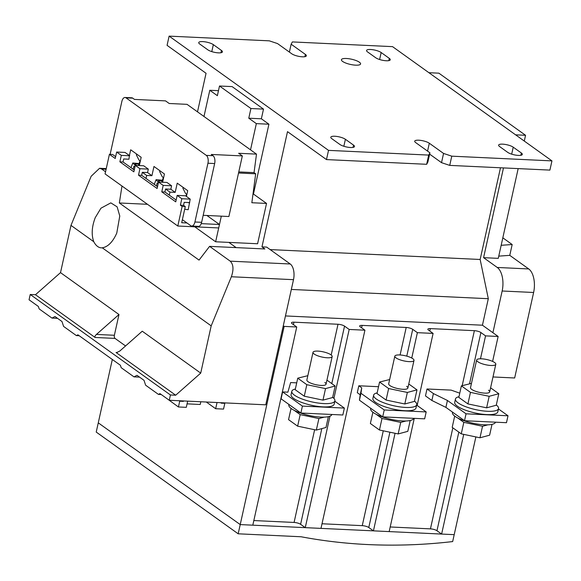 <?xml version="1.0" encoding="UTF-8"?>
<svg xmlns="http://www.w3.org/2000/svg" width="581" height="581" viewBox="0 0 581 581"><rect width="100%" height="100%" fill="white"/><g stroke="black" fill="none" stroke-linecap="round" stroke-linejoin="round"><path stroke-width="0.87" d="M377.163 392.865A22.078 5.999 12.5 0 0 373.627 395.153L372.893 398.457A22.078 5.999 12.5 0 0 375.566 402.342A22.078 5.999 12.5 0 0 399.227 410.186A22.078 5.999 12.5 0 0 415.996 408.007L416.73 404.71A22.078 5.999 12.5 0 0 414.485 401.137M373.627 395.153A22.078 5.999 12.5 0 0 376.299 399.038A22.078 5.999 12.5 0 0 399.953 406.889A22.078 5.999 12.5 0 0 416.73 404.71M394.833 356.168A9.812 2.665 12.5 0 0 396.017 357.896A9.812 2.665 12.5 0 0 406.533 361.382A9.812 2.665 12.5 0 0 413.992 360.416A9.812 2.665 12.5 0 0 412.8 358.688A9.812 2.665 12.5 0 0 402.284 355.202A9.812 2.665 12.5 0 0 394.833 356.168L388.696 383.823A9.812 2.665 12.5 0 0 389.887 385.552A9.812 2.665 12.5 0 0 400.403 389.045A9.812 2.665 12.5 0 0 407.855 388.072A9.812 2.665 12.5 0 0 406.671 386.343M408.763 383.976L416.984 389.866L407.354 392.451L388.645 388.536L379.567 382.029L389.648 379.538M379.567 382.029L377.011 393.555L386.089 400.055L404.797 403.977L414.435 401.391L416.984 389.866M407.354 392.451L404.797 403.977M388.645 388.536L386.089 400.055M295.351 389.016A22.078 5.999 12.5 0 0 291.807 391.303L291.074 394.601A22.078 5.999 12.5 0 0 293.746 398.493A22.078 5.999 12.5 0 0 317.408 406.337A22.078 5.999 12.5 0 0 334.177 404.158L334.91 400.854A22.078 5.999 12.5 0 0 332.673 397.288M291.807 391.303A22.078 5.999 12.5 0 0 294.48 395.189A22.078 5.999 12.5 0 0 318.141 403.04A22.078 5.999 12.5 0 0 334.91 400.854M313.014 352.318A9.812 2.665 12.5 0 0 314.198 354.047A9.812 2.665 12.5 0 0 324.714 357.533A9.812 2.665 12.5 0 0 332.172 356.567A9.812 2.665 12.5 0 0 330.981 354.838A9.812 2.665 12.5 0 0 320.465 351.345A9.812 2.665 12.5 0 0 313.014 352.318L306.884 379.974A9.812 2.665 12.5 0 0 308.068 381.702A9.812 2.665 12.5 0 0 318.584 385.188A9.812 2.665 12.5 0 0 326.035 384.223A9.812 2.665 12.5 0 0 324.852 382.494M326.943 380.127L335.172 386.016L325.534 388.602L306.826 384.687L297.748 378.18L307.828 375.689M297.748 378.18L295.199 389.706L304.27 396.206L322.978 400.127L332.615 397.542L335.172 386.016M325.534 388.602L322.978 400.127M306.826 384.687L304.27 396.206M370.714 408.283L370.627 408.668A22.078 5.999 12.5 0 0 373.3 412.561A22.078 5.999 12.5 0 0 396.765 420.375A22.078 5.999 12.5 0 0 413.708 418.327M376.052 414.224L382 418.487L400.716 422.409L406.017 420.985M410.193 420.513L407.789 431.349L398.159 433.934L379.451 430.013L370.373 423.505L372.871 412.241M400.716 422.409L398.159 433.934M382 418.487L379.451 430.013M288.895 404.434L288.815 404.819A22.078 5.999 12.5 0 0 291.48 408.712A22.078 5.999 12.5 0 0 314.953 416.526A22.078 5.999 12.5 0 0 331.889 414.478M294.233 410.375L300.188 414.638L318.896 418.56L324.198 417.136M328.374 416.664L325.97 427.493L316.34 430.078L297.632 426.163L288.554 419.656L291.052 408.392M318.896 418.56L316.34 430.078M300.188 414.638L297.632 426.163M477.836 361.745A9.812 2.665 12.5 0 0 488.352 365.231A9.812 2.665 12.5 0 0 495.804 364.265A9.812 2.665 12.5 0 0 494.62 362.537A9.812 2.665 12.5 0 0 484.104 359.051A9.812 2.665 12.5 0 0 476.652 360.017A9.812 2.665 12.5 0 0 477.836 361.745M452.534 412.132L452.446 412.517A22.078 5.999 12.5 0 0 455.119 416.41A22.078 5.999 12.5 0 0 478.584 424.232A22.078 5.999 12.5 0 0 495.52 422.184M457.864 418.073L463.82 422.343L482.528 426.258L487.837 424.834M492.013 424.362L489.609 435.198L479.979 437.783L461.263 433.862L452.192 427.362L454.691 416.09M482.528 426.258L479.979 437.783M463.82 422.343L461.263 433.862M458.983 396.714A22.078 5.999 12.5 0 0 455.446 399.002L454.712 402.306A22.078 5.999 12.5 0 0 457.385 406.192A22.078 5.999 12.5 0 0 481.039 414.042A22.078 5.999 12.5 0 0 497.815 411.856L498.549 408.559A22.078 5.999 12.5 0 0 496.305 404.986M455.446 399.002A22.078 5.999 12.5 0 0 458.118 402.894A22.078 5.999 12.5 0 0 481.772 410.738A22.078 5.999 12.5 0 0 498.549 408.559M476.652 360.017L470.516 387.68A9.812 2.665 12.5 0 0 471.707 389.408A9.812 2.665 12.5 0 0 482.215 392.894A9.812 2.665 12.5 0 0 489.674 391.921A9.812 2.665 12.5 0 0 488.49 390.192M490.582 387.825L498.803 393.722L489.173 396.307L470.465 392.386L461.387 385.878L471.467 383.387M461.387 385.878L458.83 397.404L467.908 403.911L486.617 407.826L496.247 405.24L498.803 393.722M489.173 396.307L486.617 407.826M470.465 392.386L467.908 403.911M183.189 187.416L182.884 188.2L185.107 192.645A7.357 4.089 -75.9 0 0 186.167 193.952A7.357 4.089 -75.9 0 0 186.893 194.315M163.363 177.539L162.527 179.725A7.357 1.307 21.1 0 0 162.52 179.747L161.874 182.209M159.92 170.741L159.615 171.526L161.83 175.97A7.357 4.089 -75.9 0 0 162.891 177.278A7.357 4.089 -75.9 0 0 163.624 177.633M162.135 180.742L158.344 180.546L159.376 181.809M162.324 180.248L156.086 179.667L157.422 181.316L163.203 185.39L161.772 191.846L175.738 201.847L177.169 195.398L181.817 198.731L180.393 205.187L182.136 206.437L177.793 226.024L105.074 173.908L109.417 154.321L115.234 158.49L116.665 152.033L121.313 155.367L119.882 161.823L133.848 171.831L135.279 165.374L139.934 168.715L138.503 175.164L157.117 188.505L158.548 182.056L166.943 182.449L171.598 185.782L170.829 189.239L175.193 192.369L177.234 183.153L187.707 190.655L186.428 196.414L185.557 195.79L177.169 195.398M138.859 164.067L135.075 163.871L136.099 165.135M139.048 163.573L132.809 162.992L135.286 165.374M140.094 160.864L139.251 163.043A7.357 1.307 21.1 0 0 139.244 163.065L138.605 165.534M136.644 154.059L136.346 154.844L138.561 159.288A7.357 4.089 -75.9 0 0 139.622 160.596A7.357 4.089 -75.9 0 0 140.355 160.959M105.539 171.794L101.668 169.02L99.576 168.287L91.159 176.268L70.984 225.384L93.788 241.732C91.282 234.826 91.769 226.801 95.248 217.643L100.949 208.201L110.826 202.871L117.122 206.843L119.773 216.023L116.774 233.068C112.859 241.914 108.03 246.823 102.278 247.818L211.186 325.868L200.714 373.111L175.68 395.218L170.429 394.971L169.26 400.273L159.949 393.606L158.424 394.383L161.22 394.514M342.616 61.433A9.812 2.665 -167.5 0 1 341.432 59.705A9.812 2.665 -167.5 0 1 348.883 58.732A9.812 2.665 -167.5 0 1 359.399 62.225A9.812 2.665 -167.5 0 1 360.59 63.954A9.812 2.665 -167.5 0 1 353.132 64.919A9.812 2.665 -167.5 0 1 342.616 61.433M301.111 536.764L238.174 533.801L96.221 432.068L98.269 422.852L240.222 524.585L252.808 525.18L296.746 326.987L284.16 326.399L240.222 524.585L454.204 534.658L452.672 541.572A645.368 524.055 -54.4 0 1 301.111 536.764M203.183 215.311L228.892 216.517L242.328 155.911L238.668 153.282L256.497 154.125L254.05 172.637L255.676 173.806L251.849 202.733L266.534 203.423L257.594 243.751L215.638 241.776L194.773 226.822M215.638 241.776L218.703 227.948L177.793 226.024M95.102 337.474C94.558 336.827 95.008 335.818 96.439 334.431L118.974 314.532L114.377 335.273A2.455 1.264 -87.3 0 0 115.031 338.411L95.102 337.474L35.47 294.734L30.227 294.487L29.05 299.789L38.361 306.463L39.167 308.91L51.963 318.083L55.006 316.522L61.985 321.525L63.598 326.42L76.394 335.593L79.19 335.724M118.974 314.532L60.511 272.627L35.47 294.734M139.331 165.57L141.168 157.298L130.696 149.796L129.418 155.555L125.053 152.433L116.665 152.033M162.607 182.245L164.438 173.98L153.965 166.471L151.924 175.694L147.559 172.564L148.322 169.107L143.667 165.774L135.279 165.374M184.714 209.145A6.623 1.801 -167.5 0 0 188.2 209.705L190.212 199.13L186.428 196.414M182.376 219.683L190.735 225.675A6.13 3.166 -87.3 0 0 191.723 226.038A6.13 3.166 -87.3 0 0 194.918 221.993L207.947 163.232A6.13 3.166 -87.3 0 0 206.313 155.381L126.026 97.848A6.13 3.166 -87.3 0 0 125.038 97.485A6.13 3.166 -87.3 0 0 121.843 101.522L110.129 154.35M186.951 222.966L181.708 222.719L185.281 206.582L183.538 205.333L184.199 202.341L189.442 202.587M187.452 202.493A6.623 1.801 12.5 0 0 189.733 202.791M176.137 200.031L164.917 191.991L165.585 188.992L170.829 189.239M169.282 195.122L169.95 192.122L165.585 188.992M157.524 186.69L141.648 175.317L142.316 172.317L147.559 172.564M158.185 183.69L157.146 182.95L156.485 185.942M169.95 192.122L175.193 192.369M157.146 182.95L158.337 183.008M146.013 178.44L146.673 175.447L142.316 172.317M134.255 170.008L123.034 161.968L123.695 158.976L128.938 159.223L129.418 155.555M134.915 167.016L133.877 166.275L133.216 169.267M146.673 175.447L151.924 175.694M133.877 166.275L135.068 166.326M256.497 154.125L187.031 104.34L169.202 103.498L165.534 100.876L134.487 99.416L132.744 98.16L126.026 97.848M206.313 155.381L213.031 155.701L211.281 154.452L242.328 155.911M221.317 216.161L218.703 227.948L219.465 224.491L201.237 223.634M266.534 203.423L253.447 194.039L268.923 124.211L261.363 118.793L263.505 109.112L232.095 86.598L219.502 86.01L217.359 95.683L209.799 90.266L218.471 90.672M428.698 155.083L426.657 164.3L427.885 162.019L429.925 152.803L428.698 155.083L328.526 150.37L326.478 159.586L287.501 131.655L261.958 246.881L264.863 248.966L209.588 246.359L199.051 260.099L119.345 202.98L121.981 186.022M328.526 150.37L169.122 36.124L167.074 45.347L206.052 73.279L197.504 111.842M228.878 242.4L236.147 247.615M253.004 194.018L253.447 194.039M213.031 155.701A6.13 3.166 92.7 0 1 214.658 163.544L207.947 163.232M194.918 221.993L201.629 222.312L214.658 163.544M201.629 222.312A6.13 3.166 92.7 0 1 198.433 226.35L191.723 226.038M158.424 394.383L145.628 385.21L144.015 380.315L137.036 375.311L133.993 376.873L121.197 367.7L120.39 365.253L77.919 334.816L76.394 335.593M170.429 394.971L30.227 294.487M284.16 326.399L283.281 325.767L265.757 404.819L169.26 400.273M283.281 325.767L293.499 279.679L231.361 276.752L211.186 325.868M175.68 395.218L116.047 352.485L117.253 352.544M115.031 338.411L125.554 345.949M70.984 225.384L60.511 272.627M200.714 373.111L142.251 331.214L119.715 351.106L116.541 352.631M57.548 318.344L51.963 318.083M139.578 377.134L133.993 376.873M96.577 348.186L85.363 340.154M183.473 400.941L183.371 401.377L179.703 401.202L178.425 406.969L167.393 398.936M187.663 401.137L186.29 407.339L178.425 406.969M187.067 403.853L200.227 404.47L200.83 401.762M182.717 400.905L183.371 401.377M231.361 276.752C233.823 269.599 233.446 264.406 230.236 261.167L290.239 263.985A12.266 6.333 92.7 0 1 293.499 279.679M290.239 263.985L266.679 247.099L261.958 246.881M230.236 261.167L209.588 246.359M147.48 204.301L119.345 202.98M93.788 241.732A22.688 11.722 -87.3 0 0 101.312 247.847A22.688 11.722 -87.3 0 0 102.278 247.818M179.05 400.737L179.703 401.202M525.551 135.293L515.594 134.828L428.909 72.698L438.873 73.17L525.551 135.293L524.28 141.052M221.23 402.72L221.136 403.156L224.811 403.33L223.532 409.089L215.66 408.719L206.313 402.016M217.04 402.524L215.66 408.719M112.322 359.465L98.269 422.852L240.222 524.585L238.174 533.801M500.481 167.778L480.153 259.475L488.309 298.707L482.433 325.207L492.906 332.717L502.151 291.001A18.396 9.499 -87.3 0 0 497.256 267.463L483.588 257.666L503.48 167.916M518.172 168.606L498.273 258.356L483.588 257.666M480.153 259.475L270.158 249.59M488.309 298.707L291.342 289.44M482.433 325.207L285.467 315.941M331.199 354.998L338.011 324.256L293.957 322.179A4.902 1.336 -167.5 0 0 291.495 322.789A4.902 1.336 -167.5 0 0 292.09 323.653L296.746 326.987M338.011 324.256A4.902 1.336 -167.5 0 1 344.54 326.123L349.188 329.456L364.926 330.197L320.988 528.383L305.257 527.65L329.964 416.178M400.098 354.976L406.199 327.466L362.137 325.389A4.902 1.336 -167.5 0 0 359.675 325.999A4.902 1.336 -167.5 0 0 360.271 326.863L364.926 330.197M406.199 327.466A4.902 1.336 -167.5 0 1 412.721 329.333L417.376 332.666L433.106 333.407L417.136 405.444M462.185 385.668L474.379 330.676L430.325 328.599A4.902 1.336 -167.5 0 0 427.863 329.202A4.902 1.336 -167.5 0 0 428.451 330.073L433.106 333.407M474.379 330.676A4.902 1.336 -167.5 0 1 480.901 332.535L485.556 335.876L498.142 336.464L492.906 332.717M502.826 237.825L512.173 244.528L509.769 255.357L528.725 268.945A18.396 9.499 92.7 0 1 533.619 292.483L514.664 377.984L492.993 376.96M509.769 255.357L498.767 256.127M512.173 244.528L501.171 245.291M224.15 402.858L224.811 403.33M253.832 520.554L294.313 522.457M322.012 523.764L362.493 525.667M390.192 526.974L430.674 528.877M459.767 393.17L451.132 390.12L427.006 388.987L425.474 395.901L431.872 400.483L445.896 407.383L464.517 420.724L506.472 422.699L508.005 415.785L498.462 408.944M378.529 386.706L358.818 385.777L357.286 392.691L360.198 394.775L359.428 400.193L382.697 416.875L424.653 418.843L426.185 411.929L416.642 405.095M296.717 382.857L290.638 382.567L287.878 392.175L282.635 391.928L302.41 406.104L344.373 408.08L334.83 401.239M321.816 428.611L300.602 524.309L305.257 527.65M333.908 398.399L349.188 329.456M389.909 432.206L368.782 527.519L373.438 530.852L395.065 433.281M411.747 358.034L417.376 332.666M414.275 418.356L389.168 531.593L373.438 530.852M458.823 432.111L436.963 530.729L441.618 534.062L463.718 434.377M480.472 358.782L485.556 335.876M498.142 336.464L492.608 361.411M475.868 436.919L454.204 534.658L441.618 534.062M368.782 527.519A4.902 1.336 12.5 0 0 362.261 525.652L383.286 430.819M300.602 524.309A4.902 1.336 12.5 0 0 294.073 522.442L314.633 429.722M427.006 388.987L433.404 393.569L447.428 400.469L466.049 413.81L508.005 415.785M433.404 393.569L431.872 400.483M358.818 385.777L361.731 387.861L360.198 394.775M361.731 387.861L360.961 393.279L384.23 409.961L426.185 411.929M282.635 391.928L281.102 398.842L300.878 413.018L342.841 414.994L344.373 408.08M436.963 530.729A4.902 1.336 12.5 0 0 430.441 528.863L452.839 427.827M447.428 400.469L445.896 407.383M466.049 413.81L464.517 420.724M360.961 393.279L359.428 400.193M384.23 409.961L382.697 416.875M302.41 406.104L300.878 413.018M125.038 97.485L131.756 97.797A6.13 3.166 92.7 0 1 132.744 98.16M429.925 152.803L415.676 142.592A7.974 2.164 -167.5 0 1 414.711 141.183A7.974 2.164 -167.5 0 1 420.767 140.399A7.974 2.164 -167.5 0 1 429.308 143.231L443.564 153.442L441.524 162.665L449.73 165.389L451.778 156.173L443.564 153.442M429.635 154.139L441.524 162.665M451.778 156.173L551.95 160.886L549.909 170.102L449.73 165.389M551.95 160.886L392.545 46.64L292.366 41.926L291.139 44.207L289.396 52.087M291.139 44.207L305.395 54.418A7.974 2.164 -167.5 0 1 306.361 55.827A7.974 2.164 -167.5 0 1 300.304 56.611A7.974 2.164 -167.5 0 1 291.756 53.779L277.507 43.568L269.293 40.837L169.122 36.124M213.336 44.635L221.477 50.474A7.974 2.164 -167.5 0 1 222.443 51.876A7.974 2.164 -167.5 0 1 216.386 52.66A7.974 2.164 -167.5 0 1 207.838 49.828L199.697 43.996A7.974 2.164 -167.5 0 1 198.731 42.587A7.974 2.164 -167.5 0 1 204.788 41.803A7.974 2.164 -167.5 0 1 213.336 44.635L211.782 51.622M389.306 58.369A7.974 2.164 -167.5 0 1 390.272 59.778A7.974 2.164 -167.5 0 1 384.215 60.562A7.974 2.164 -167.5 0 1 375.675 57.73L367.526 51.891A7.974 2.164 -167.5 0 1 366.567 50.489A7.974 2.164 -167.5 0 1 372.624 49.697A7.974 2.164 -167.5 0 1 381.165 52.53L389.306 58.369L388.805 60.642M521.375 153.014A7.974 2.164 -167.5 0 1 522.334 154.423A7.974 2.164 -167.5 0 1 516.277 155.207A7.974 2.164 -167.5 0 1 507.736 152.375L499.587 146.535A7.974 2.164 -167.5 0 1 498.629 145.134A7.974 2.164 -167.5 0 1 504.686 144.349A7.974 2.164 -167.5 0 1 513.226 147.182L521.375 153.014L520.866 155.287M345.397 139.28L353.538 145.119A7.974 2.164 -167.5 0 1 354.504 146.521A7.974 2.164 -167.5 0 1 348.447 147.313A7.974 2.164 -167.5 0 1 339.907 144.48L331.758 138.641A7.974 2.164 -167.5 0 1 330.792 137.232A7.974 2.164 -167.5 0 1 336.849 136.448A7.974 2.164 -167.5 0 1 345.397 139.28L343.85 146.267M426.657 164.3L326.478 159.586M209.799 90.266L203.982 116.483M250.527 149.84L256.337 123.622L268.923 124.211M256.337 123.622L248.777 118.204L261.363 118.793M248.777 118.204L250.919 108.524L263.505 109.112M250.919 108.524L219.502 86.01M238.544 173L255.676 173.806M238.784 171.918L254.05 172.637M115.634 156.667L112.561 154.466L109.417 154.321M206.894 215.486L219.465 224.491M185.281 206.582L182.136 206.437M123.034 161.968L119.882 161.823M129.708 155.766L121.313 155.367M141.648 175.317L138.503 175.164M148.322 169.107L139.934 168.715M164.917 191.991L161.772 191.846M171.598 185.782L163.203 185.39M183.538 205.333L180.393 205.187M190.212 199.13L181.817 198.731M161.91 181.323A7.357 1.307 21.1 0 0 162.578 182.245M138.641 164.641A7.357 1.307 21.1 0 0 139.302 165.563M106.105 169.231L101.668 169.02M533.619 292.483L502.151 291.001M497.256 267.463L528.725 268.945M430.325 328.599L429.787 331.025M362.137 325.389L361.6 327.815M293.957 322.179L293.42 324.605M344.54 326.123L331.795 383.598M412.721 329.333L406.78 356.131M480.901 332.535L469.564 383.685M429.308 143.231L427.565 151.111M305.395 54.418L304.887 56.691M221.477 50.474L220.976 52.74M381.165 52.53L379.618 59.516M513.226 147.182L511.679 154.168M353.538 145.119L353.037 147.385M96.439 334.431L114.377 335.273M407.855 388.072L413.992 360.416M326.035 384.223L332.172 356.567M489.674 391.921L495.804 364.265M154.277 184.366L156.086 179.667M131.008 167.684L132.809 162.992M99.576 168.287L106.25 168.599M185.927 196.058L186.632 194.221"/></g></svg>
